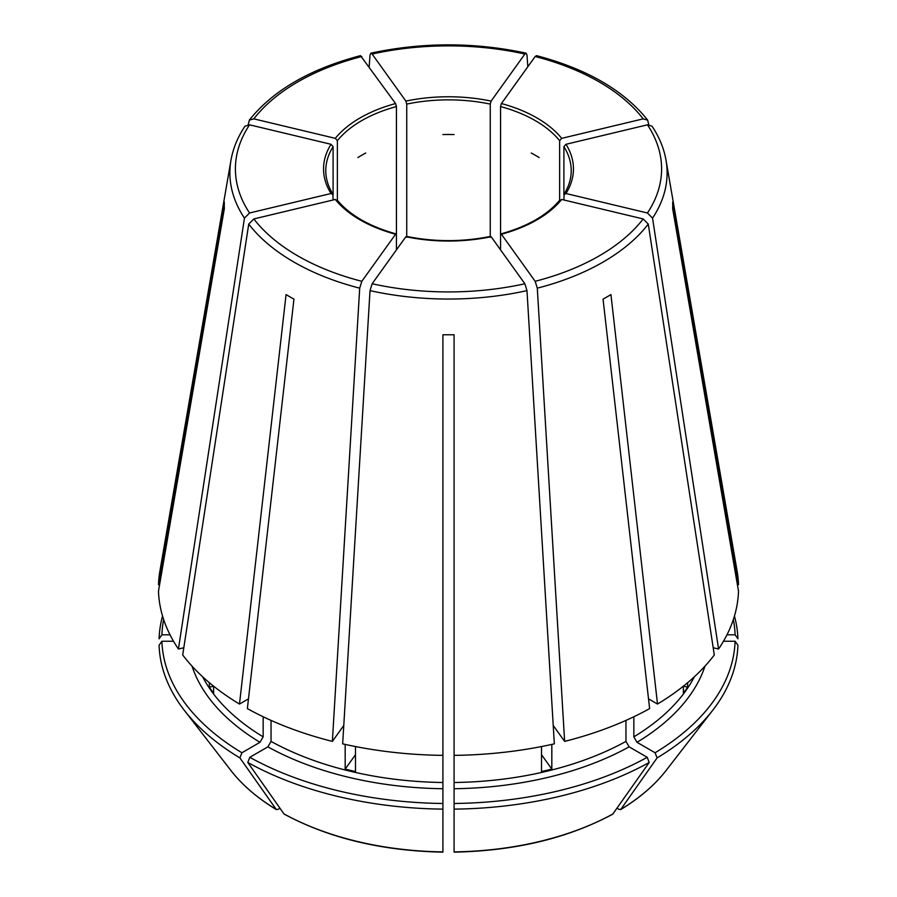 <?xml version="1.0" encoding="UTF-8"?>
<svg xmlns="http://www.w3.org/2000/svg" width="897" height="897" viewBox="0 0 897 897"><rect width="100%" height="100%" fill="white"/><g stroke="black" fill="none" stroke-linecap="round" stroke-linejoin="round"><path stroke-width="1.35" d="M361.827 56.511A213.094 123.024 0 0 0 253.829 118.864L335.31 138.351L337.373 140.661A122.721 70.852 180 0 1 396.429 106.564L395.577 103.547L360.527 55.681M249.557 124.818A213.094 123.024 0 0 0 249.557 212.993L331.038 193.505A124.952 72.141 180 0 1 331.038 144.294L249.557 124.818L244.982 126.219M331.038 144.294L333.101 146.615L333.101 194.84L331.038 193.505M333.101 146.615A122.721 70.852 180 0 0 325.779 170.722C325.779 178.682 328.156 186.475 332.91 194.1L333.101 199.986M335.31 199.459L253.829 218.946A213.094 123.024 0 0 0 361.827 281.299L395.577 234.252L396.429 234.879L395.577 234.252A124.952 72.141 180 0 1 335.31 199.459L337.373 200.782L337.373 140.661M490.267 237.346L491.119 236.718A124.952 72.141 180 0 1 405.881 236.718L406.733 237.346M162.548 616.048A289.473 167.122 0 0 0 159.083 638.81L161.909 634.807L170.026 634.807M559.627 140.661L559.627 200.782L561.69 199.459A124.952 72.141 180 0 1 501.423 234.252L500.571 234.879L500.571 106.564A122.721 70.852 180 0 1 559.627 140.661L561.69 138.351L643.171 118.864L647.623 120.097L648.789 124.661M648.52 698.853L657.512 704.044L610.935 294.564A224.216 129.448 180 0 1 603.053 299.127L649.63 708.608A290.067 167.47 0 0 1 564.639 741.393L537.292 288.161L535.173 281.299L501.423 234.252L500.571 234.879L500.571 249.893M192.025 666.157A261.061 150.718 0 0 0 259.995 742.301L241.91 752.751A286.636 165.485 0 0 1 161.909 641.254L173.525 641.254M563.899 146.615L565.962 144.294A124.952 72.141 180 0 1 565.962 193.505L563.899 194.84L563.899 146.615A122.721 70.852 180 0 1 571.221 170.722C571.221 178.682 568.844 186.475 564.09 194.1L563.899 199.986M267.889 746.853A261.061 150.718 0 0 0 442.916 788.721L442.916 803.488A286.636 165.485 0 0 1 249.792 757.303L267.889 746.853L271.04 741.393L271.04 720.403M643.171 118.864A213.094 123.024 0 0 0 535.173 56.511L501.423 103.547L500.571 106.564M454.084 788.721A261.061 150.718 0 0 0 629.111 746.853L647.208 757.303A286.636 165.485 0 0 1 454.084 803.488L454.084 755.364A290.067 167.47 0 0 0 554.335 743.848L526.976 290.628L524.868 283.755L491.119 236.718M629.111 746.853L625.96 741.393L625.96 720.403M647.208 757.303L649.204 762.461L612.718 814.173C567.924 838.247 515.046 850.905 454.084 852.15M253.829 218.946L248.727 224.082L182.696 654.978A290.067 167.47 0 0 0 239.488 704.044L248.48 698.853M213.587 686.171L209.36 687.18A256.598 148.151 0 0 0 213.621 693.134L213.621 686.205M531.248 153.017A122.721 70.852 180 0 1 539.131 157.569M405.881 236.718L372.132 283.755L370.024 290.628L342.665 743.848A290.067 167.47 0 0 0 442.916 755.364L442.916 334.749A224.216 129.448 180 0 0 454.084 334.749L454.084 755.364M355.481 754.713L345.177 769.077A256.598 148.151 0 0 0 355.481 771.543L355.481 746.551M442.916 134.561A122.721 70.852 180 0 1 454.084 134.561M541.519 754.713L551.823 769.077A256.598 148.151 0 0 1 541.519 771.543L541.519 746.551M357.869 157.569A122.721 70.852 180 0 1 365.752 153.017M565.962 193.505L647.443 212.993L652.545 218.128L718.575 649.024L713.193 647.746M683.379 686.205L683.379 693.134A256.598 148.151 0 0 0 687.64 687.18L683.413 686.171M687.64 687.18L687.64 682.707M178.425 649.024A290.067 167.47 0 0 1 158.489 591.145L224.351 208.564A224.216 129.448 180 0 1 224.351 202.117L158.489 584.709A290.067 167.47 0 0 1 159.868 571.288L230.966 160.283A218.621 126.219 0 0 0 244.455 218.128L178.425 649.024L183.807 647.746M161.909 641.254L159.083 645.246A289.473 167.122 0 0 0 184.255 710.256A289.473 167.122 0 0 0 239.903 757.909L276.354 809.599C257.405 798.117 242.257 785.077 230.91 770.501A238.355 137.611 0 0 0 276.063 809.318L277.767 809.475L279.965 808.208M259.995 742.301L263.157 736.841L263.157 716.748M241.91 752.751L239.903 757.909M361.827 281.299L359.708 288.161L332.361 741.393A290.067 167.47 0 0 1 247.37 708.608L293.947 299.127A224.216 129.448 180 0 1 286.065 294.564L239.488 704.044M535.173 56.511L536.473 55.681M406.733 236.898L406.733 104.097A122.721 70.852 180 0 1 490.267 104.097L490.267 236.898M405.881 101.092A124.952 72.141 180 0 1 491.119 101.092L524.868 54.044A213.094 123.024 0 0 0 372.132 54.044L405.881 101.092L406.733 104.097M372.132 54.044L370.853 53.215L370.024 55.02L369.172 66.748M442.916 788.721L442.916 755.364M442.916 803.488L442.916 851.892A238.355 137.611 0 0 1 283.945 813.882L284.282 814.173C329.076 838.247 381.954 850.905 442.916 852.15M723.475 641.254L735.092 641.254A286.636 165.485 0 0 1 655.09 752.751L637.005 742.301L633.843 736.841L633.843 716.748M734.452 616.048A289.473 167.122 0 0 1 737.917 638.81L735.092 634.807A286.636 165.485 0 0 0 733.354 619.558M454.084 487.34L454.084 486.275M209.36 687.18L209.36 682.707M551.823 769.077L551.823 744.409M345.177 769.077L345.177 744.409M249.792 757.303L247.796 762.461A289.473 167.122 0 0 0 442.916 809.128M247.796 762.461L283.945 813.882M454.084 803.488L454.084 809.128A289.473 167.122 0 0 0 649.204 762.461M454.084 809.128L454.084 851.892A238.355 137.611 0 0 0 613.055 813.882M655.09 752.751L657.097 757.909A289.473 167.122 0 0 0 712.745 710.256A289.473 167.122 0 0 0 737.917 645.246L735.092 641.254M657.097 757.909L620.646 809.599C639.595 798.117 654.743 785.077 666.09 770.501L712.745 710.256M666.09 770.501A238.355 137.611 0 0 1 620.937 809.318L619.233 809.475L617.035 808.208M332.361 741.393L343.461 725.908M454.084 739.677L454.084 738.612M163.646 619.558A286.636 165.485 0 0 0 161.909 634.807M159.599 584.709L158.489 584.709M657.512 704.044A290.067 167.47 0 0 0 714.304 654.978L648.273 224.082L643.171 218.946L561.69 199.459M718.575 649.024A290.067 167.47 0 0 0 738.511 591.145L672.649 208.564A224.216 129.448 180 0 0 672.649 202.117L738.511 584.709A290.067 167.47 0 0 0 737.132 571.288L666.034 160.283C663.971 148.476 659.306 137.118 652.041 126.219M564.639 741.393L553.539 725.908M735.092 634.807L726.974 634.807M737.401 584.709L738.511 584.709M396.429 249.893L396.429 106.564M491.119 101.092L490.267 104.097M565.962 144.294L647.443 124.818L652.018 126.219M524.868 54.044L526.147 53.215L526.976 55.02L527.828 66.748M249.557 212.993L244.455 218.128M253.829 118.864L249.377 120.097L248.211 124.661M335.31 138.351A124.952 72.141 180 0 1 395.577 103.547M501.423 103.547A124.952 72.141 180 0 1 561.69 138.351M454.084 782.498A256.598 148.151 0 0 0 625.96 741.393M633.843 736.841A256.598 148.151 0 0 0 694.356 676.798M202.644 676.798A256.598 148.151 0 0 0 263.157 736.841M553.303 726.794A256.598 148.151 0 0 0 554.032 726.604M271.04 741.393A256.598 148.151 0 0 0 442.916 782.498M342.968 726.604A256.598 148.151 0 0 0 343.697 726.794M637.005 742.301A261.061 150.718 0 0 0 704.975 666.157M248.727 224.082A218.621 126.219 0 0 0 359.708 288.161M370.024 290.628A218.621 126.219 0 0 0 526.976 290.628M372.132 283.755A213.094 123.024 0 0 0 524.868 283.755M537.292 288.161A218.621 126.219 0 0 0 648.273 224.082M535.173 281.299A213.094 123.024 0 0 0 643.171 218.946M652.545 218.128A218.621 126.219 0 0 0 666.034 160.283M647.443 212.993A213.094 123.024 0 0 0 647.443 124.818M337.07 199.908C349.673 215.101 369.362 226.436 396.115 233.915M406.375 236.36C434.462 242.044 462.538 242.044 490.625 236.36M500.885 233.915C527.638 226.436 547.327 215.101 559.93 199.908M230.91 770.501L184.255 710.256M647.634 120.063C623.942 90.395 586.896 68.923 536.507 55.648M526.135 53.17C474.378 42.092 422.622 42.092 370.865 53.17M244.959 126.219C237.694 137.118 233.029 148.476 230.966 160.283M249.366 120.063C273.058 90.395 310.104 68.923 360.493 55.648"/></g></svg>
